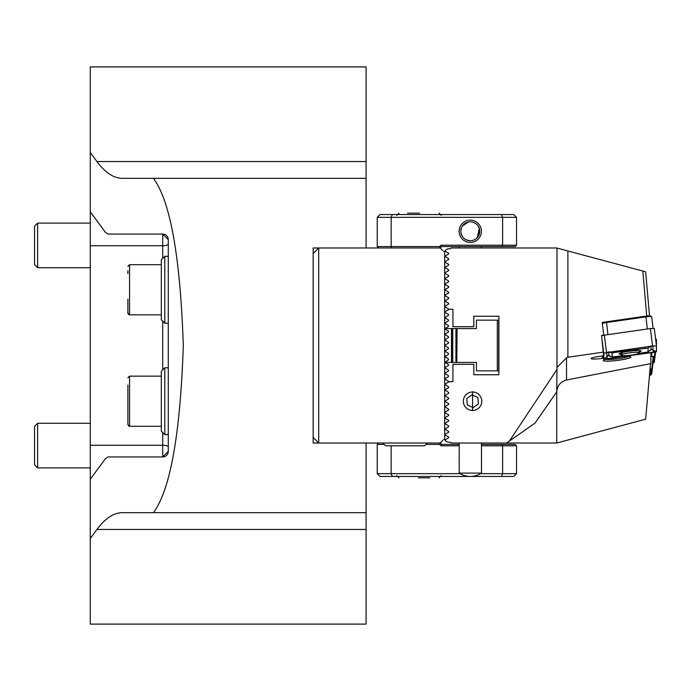 <?xml version="1.0" encoding="UTF-8"?>
<svg xmlns="http://www.w3.org/2000/svg" width="691" height="691" viewBox="0 0 691 691"><rect width="100%" height="100%" fill="white"/><g stroke="black" fill="none" stroke-linecap="round" stroke-linejoin="round"><path stroke-width="1.04" d="M90.271 538.539L90.271 66.897L366.092 66.897L366.092 178.338L153.445 178.338C170.357 201.211 180.308 256.94 183.305 345.5C180.308 434.06 170.357 489.789 153.445 512.662L122.488 512.662C113.713 512.713 105.205 518.31 96.956 529.461L90.271 538.539L90.271 624.103L366.092 624.103L366.092 529.461L96.956 529.461M366.092 247.991L366.092 178.338L122.488 178.338C113.713 178.287 105.205 172.69 96.956 161.539L90.271 152.461M366.092 443.009L366.092 529.461M243.5 178.338L168.276 178.338M313.153 247.991L313.153 253.562L318.724 247.991L313.153 253.562L313.153 247.991L318.724 247.991L318.724 443.009L313.153 443.009L313.153 437.438L313.153 443.009M90.271 211.757L105.455 232.375L108.003 234.059L162.705 234.059L168.276 239.63L168.276 451.37L162.705 456.941L108.003 456.941L105.455 458.625L90.271 479.243M366.092 512.662L153.445 512.662M162.705 234.059A5.571 5.571 0 0 1 168.276 239.63A5.571 5.571 0 0 0 162.705 234.059L162.705 245.737L90.271 245.737M168.276 451.37A5.571 5.571 0 0 1 162.705 456.941L162.705 432.566M37.616 467.867L37.616 423.289L34.55 426.356L34.55 464.801L37.616 467.867L90.271 467.867M37.616 223.133L34.55 226.199L34.55 264.644L37.616 267.711L90.271 267.711L37.616 267.711L37.616 223.133L90.271 223.133M161.314 431.167L161.314 371.274L164.795 367.785L164.795 434.656L161.314 431.167M161.314 376.146L129.554 376.146L129.554 426.295L127.878 424.62L127.878 385.025M127.878 410.627L127.878 394.431M161.314 319.726L161.314 259.833L164.795 256.344L164.795 323.215L161.314 319.726M127.878 308.868L127.878 299.186M127.878 273.576L127.878 270.691M127.878 305.975L127.878 313.178L129.554 314.854L127.939 313.619M444.874 273.066L445.298 272.582L445.298 273.541L448.692 275.502L448.692 276.193L444.874 278.637L448.692 281.073L448.692 281.773L445.298 283.725L445.298 284.683L444.874 284.208M445.298 284.683L448.692 286.644L448.692 287.344L444.874 289.779L448.692 292.215L448.692 292.915L445.298 294.876L445.073 295.696M445.298 294.876L444.874 295.351M445.298 295.834L448.692 297.786L448.692 298.486L444.874 300.922L448.692 303.366L448.692 304.057L445.298 306.018L445.298 306.977L444.874 306.493M445.073 311.719L445.073 312.418L445.073 311.719L448.494 309.749L448.494 308.817M650.879 352.79L650.879 363.587L566.525 379.998C560.531 381.7 557.266 385.647 556.747 391.84L556.981 367.474L566.525 357.843L567.89 357.247L567.89 250.971L556.747 247.991L451.119 247.991L450.282 248.82L447.846 248.82L445.298 250.297L445.298 251.256L448.692 253.217L448.692 253.908L444.874 256.344L448.692 258.788L448.692 259.479L445.298 261.44L445.298 262.399L445.298 261.44M445.298 262.399L448.692 264.359L448.692 265.05L444.874 267.495L448.692 269.931L448.692 270.622L445.298 272.582M445.073 378.582L445.073 379.281L445.073 378.582L448.494 376.612L448.494 375.679L444.874 373.365M445.073 367.439L448.494 365.47L448.494 364.537L444.874 362.214L448.494 359.899L448.494 358.966L444.874 356.642L448.494 354.319L448.494 353.395L444.874 351.071L448.494 348.748L448.494 347.823L445.073 345.846L445.462 344.93M444.874 434.656L445.298 435.131L445.298 434.173L448.692 432.212L448.692 431.521L444.874 429.085L448.692 426.641L448.692 425.95L444.874 423.505M444.874 417.934L445.298 418.418L445.298 417.459L448.692 415.498L448.692 414.807L445.073 412.708L445.073 412.017M445.073 389.733L448.692 387.634L448.692 386.943L444.874 384.507M445.859 322.412L444.874 323.215L445.272 323.673M444.874 317.635L448.494 315.321L448.494 314.388L445.073 312.418M378.625 247.991L377.234 246.592L377.234 217.345L380.015 214.556L501.45 214.556L502.607 217.345L391.166 217.345L391.166 246.592L439.623 246.592L441.013 245.201L502.607 245.201L502.607 217.345L516.531 217.345L516.531 245.201L515.14 246.592L441.592 246.592L440.202 247.991L442.706 250.496M459.195 445.799L441.013 445.799L441.592 444.408L440.202 443.009L442.706 440.504M313.153 437.438L318.724 443.009L313.153 437.438L313.153 253.562M497.313 370.851L498.703 370.851L497.313 370.851L497.313 320.149L476.419 320.149L476.419 328.57L451.482 328.57L451.482 362.43L476.419 362.43L476.419 370.851L497.313 370.851M456.803 362.43L457.053 328.57L452.19 328.57L452.19 362.43L452.743 362.43L452.743 328.57M498.703 370.851L498.703 320.149L476.419 320.149M459.195 460.845A11.142 11.142 0 0 1 459.195 458.617M480.59 473.655L502.607 473.655L502.607 445.799L481.489 445.799M441.013 445.799L439.623 444.408L425.993 444.408M391.166 445.799L391.166 473.655L460.094 473.655M481.489 444.408L502.029 444.408L502.607 445.799L516.531 445.799L516.531 473.655L513.75 476.445L380.015 476.445L377.234 473.655L377.234 444.408L384.196 444.408M441.592 444.408L459.195 444.408M502.029 444.408L515.14 444.408L516.531 445.799M377.234 473.655L391.166 473.655L392.315 476.445M501.45 476.445L502.607 473.655L516.531 473.655M378.625 443.009L377.234 444.408M318.724 443.009L440.202 443.009L439.623 444.408M429.837 477.835L418.392 477.835M445.298 406.317L445.298 407.275L445.073 406.446L448.692 404.356L448.692 403.656L444.874 401.221L448.692 398.785L448.692 398.085L444.874 395.649L448.692 393.214L448.692 392.514L445.298 390.078M445.298 412.847L445.298 411.888L448.692 409.927L448.692 409.227L444.874 406.792M445.073 373.01L448.494 371.041L448.494 370.108L444.874 367.785M445.272 329.244L445.073 328.432L448.494 326.463L448.494 325.53L445.073 323.561M447.699 338.063L448.494 337.605L448.494 336.681L445.073 334.703L445.859 333.554M445.47 340.508L444.874 339.929L445.859 339.126M448.096 343.401L448.494 342.252L444.874 339.929M445.462 346.07L445.073 345.155L448.494 343.177M445.073 334.012L448.494 332.034L448.295 330.989M447.699 326.921L448.494 326.463M445.073 339.583L448.494 337.605M448.494 331.101L445.073 329.132M445.073 322.861L448.494 320.892L448.494 319.959L445.073 317.99M448.494 304.178L448.494 303.245M448.494 298.598L448.494 297.674M448.494 293.027L448.494 292.103M448.494 287.456L448.494 286.532M448.494 281.885L448.494 280.952M448.494 276.314L448.494 275.381M448.494 270.742L448.494 269.81M448.494 265.171L448.494 264.238M448.494 259.6L448.494 258.667M448.494 254.029L448.494 253.096M445.436 251.334L444.658 251.334L444.658 439.666L445.436 439.666M448.494 437.904L448.494 436.971M448.494 432.333L448.494 431.4M448.494 426.762L448.494 425.829M445.073 423.16L448.692 421.069L448.692 420.378L445.298 418.418M448.494 421.19L448.494 420.258M448.494 415.619L448.494 414.686M448.494 410.048L448.494 409.115M448.494 404.468L448.494 403.544M448.494 398.897L448.494 397.973M448.494 393.326L448.494 392.402M448.494 387.755L448.494 386.822M448.494 382.183L448.494 381.251L445.073 379.281M445.868 368.588L445.073 368.139M448.494 364.537L447.699 364.079M445.868 363.017L445.073 362.568M445.859 357.446L445.073 356.988M448.494 353.395L447.699 352.937M445.859 351.874L445.073 351.417M444.874 351.071L445.47 350.492M443.544 439.666L444.658 439.666M443.544 251.334L444.658 251.334M439.623 246.592L440.202 247.991L318.724 247.991M382.805 443.009L385.595 445.799L424.594 445.799L427.384 443.009M444.935 362.43L451.482 362.43M451.482 328.57L444.935 328.57M455.939 362.43L455.939 328.57L457.053 328.57M498.703 320.149L497.313 320.149M476.859 238.093L479.761 231.286M479.658 229.87L478.362 226.32M478.362 226.328L477.265 224.86M470.286 220.127A11.142 11.142 0 0 0 459.144 231.269A11.142 11.142 0 0 0 470.286 242.42A11.142 11.142 0 0 0 481.428 231.269A11.142 11.142 0 0 0 470.286 220.127M470.286 221.802A9.475 9.475 0 0 0 460.811 231.269A9.475 9.475 0 0 0 470.286 240.744A9.475 9.475 0 0 0 479.761 231.269A9.475 9.475 0 0 0 470.286 221.802M468.403 221.992L462.426 225.992M461.562 227.589L460.811 231.269M461.001 233.152L462.426 236.555M463.575 237.963L464.983 239.121M466.598 240.002L470.286 240.744M472.169 240.554L473.966 240.002M479.018 234.949L479.485 233.541M479.485 228.997L479.157 227.961M478.941 227.408L478.302 226.225M476.989 224.575L475.581 223.418M473.966 222.545L472.169 221.992M501.45 214.556L513.75 214.556L516.531 217.345M476.704 224.307L477.792 225.491M479.347 228.505L477.256 237.687M502.029 246.592L502.607 245.201L516.531 245.201M377.234 246.592L391.166 246.592L391.737 247.991M392.315 214.556L391.166 217.345L377.234 217.345M441.013 245.201L441.592 246.592M407.578 213.165L419.653 213.165M605.109 322.032L602.215 322.438L603.779 335.118L601.567 335.437L603.606 355.761L599.123 356.409A9.752 1.183 172.9 0 0 591.125 358.569A9.752 1.183 172.9 0 0 602.483 358.335L603.658 358.171M646.741 316.141L642.837 271.053L645.653 271.813L649.523 316.055M567.89 250.971L642.837 271.053M605.618 359.208A13.932 1.684 172.9 0 0 603.295 360.261A13.932 1.684 172.9 0 0 603.217 360.477A13.932 1.684 172.9 0 0 617.244 360.443A13.932 1.684 172.9 0 0 630.866 357.057A13.932 1.684 172.9 0 0 630.736 356.867A13.932 1.684 172.9 0 0 625.787 356.392M459.195 246.592L459.195 247.991L506.598 247.991M472.575 391.745L472.575 410.696L472.575 391.745M445.298 384.982L445.298 384.023L448.9 381.717L452.933 381.717L452.933 364.304L473.827 364.304L473.827 374.755L498.902 374.755L498.902 316.245L473.827 316.245L473.827 326.696L452.933 326.696L452.933 309.283L448.9 309.283L445.298 306.977M445.298 255.869L445.298 256.827M445.298 267.011L445.298 267.97M445.298 278.153L445.298 279.112M445.298 289.296L445.298 290.255M445.298 300.447L445.298 301.406M650.507 363.656L645.653 419.187L556.747 443.009L451.119 443.009L450.282 442.18L447.846 442.18L445.298 440.703L445.298 439.744L448.692 437.783L448.692 437.092L445.298 435.131M605.169 359.346A12.533 1.52 172.9 0 0 617.054 358.905A12.533 1.52 172.9 0 0 628.689 356.435M567.89 357.247L603.606 352.09M556.747 443.009L556.747 391.84L535.007 423.117L506.598 443.009M445.298 389.594L445.298 390.553M445.298 395.166L445.298 396.124M445.298 400.745L445.298 401.704M445.298 423.03L445.298 423.989M445.298 428.601L445.298 429.56M556.747 369.806L509.431 441.022M448.692 403.656L448.692 404.356M638.354 353.455L639.08 353.041A8.776 1.062 172.9 0 0 639.374 352.712A8.776 1.062 172.9 0 0 631.747 352.591A8.776 1.062 172.9 0 0 622.254 354.535L621.529 354.958A8.776 1.062 172.9 0 0 621.235 355.278A8.776 1.062 172.9 0 0 628.862 355.399A8.776 1.062 172.9 0 0 638.354 353.455M622.038 352.557L622.254 354.535M621.287 352.755L621.529 354.958M651.673 316.772L653.099 328.311L651.673 316.78A5.018 0.605 172.9 0 0 651.673 316.772A5.018 0.605 172.9 0 0 651.63 316.703A5.018 0.605 172.9 0 0 645.835 316.884L606.43 322.542A5.018 0.605 172.9 0 0 602.353 323.569L603.062 322.662A4.181 0.51 -7.1 0 1 606.465 321.799L645.878 316.15A4.181 0.51 -7.1 0 1 650.706 315.986A4.181 0.51 -7.1 0 1 650.741 316.055L651.492 316.633M602.422 323.5L603.044 322.723A4.181 0.51 -7.1 0 1 603.062 322.662M639.305 352.099A11.065 1.339 172.9 0 0 641.093 351.149A11.065 1.339 172.9 0 0 641.084 351.132A11.065 1.339 172.9 0 0 630.028 351.149A11.065 1.339 172.9 0 0 619.136 353.827A11.065 1.339 172.9 0 0 619.136 353.844A11.065 1.339 172.9 0 0 621.468 354.371M638.113 353.576L648.046 351.935L648.098 348.065L614.411 352.496L612.122 353.11L612.191 356.971L623.291 355.71M606.517 352.591L603.77 353.326L603.77 359.07L607.665 358.992L656.45 351.65L656.45 345.897L652.554 345.984L603.891 353.231L603.83 359.061L653.695 352.375L656.398 351.659L656.398 345.915L652.563 345.984L606.525 352.591L604.357 335.161L601.619 335.878M654.291 328.475L656.45 345.897L654.291 328.475L650.395 328.553L604.357 335.161M608.322 355.459L606.862 356.789L607.657 358.983M608.512 355.295L606.784 355.71L606.784 351.909M652.986 345.621L652.986 349.413L651.751 349.586L656.398 351.659M651.751 349.586L650.525 350.112M652.986 349.413L650.3 349.75L651.052 349.655L648.098 351.866M608.719 351.676L608.952 355.571M471.772 392.039A9.216 9.216 0 0 0 463.385 402.015A9.216 9.216 0 0 0 473.37 410.411A9.216 9.216 0 0 0 481.757 400.426A9.216 9.216 0 0 0 471.772 392.039M466.745 398.5L467.297 404.909L473.128 407.63L478.397 403.941L477.844 397.532L472.013 394.811L466.745 398.5M459.429 473.102L481.489 473.102L481.489 443.009M459.195 247.991L451.119 247.991M473.827 316.245L498.902 316.245M498.902 374.755L473.827 374.755M650.067 368.666A5.018 0.605 7.1 0 1 651.673 369.314L651.673 374.22A5.018 0.605 7.1 0 1 651.673 374.228A5.018 0.605 7.1 0 1 651.63 374.297A5.018 0.605 7.1 0 1 651.492 374.367M650.879 356.271A5.018 0.605 7.1 0 1 653.185 357.066L653.185 361.98A5.018 0.605 7.1 0 1 653.185 361.989A5.018 0.605 7.1 0 1 653.185 361.998L651.673 374.22L653.185 361.989M649.505 375.161A4.181 0.51 -172.9 0 0 650.706 375.014A4.181 0.51 -172.9 0 0 650.741 374.945L650.741 370.03A4.181 0.51 -172.9 0 0 649.981 369.65M656.45 345.103L656.45 339.35L655.595 338.97M650.879 355.951L654.291 356.781L654.291 362.525L653.099 362.689M168.276 244.078A5.571 1.658 0 0 1 162.705 245.737L162.705 258.434M162.705 369.875L162.705 321.125M168.276 446.922A5.571 1.658 0 0 0 162.705 445.263L90.271 445.263M366.092 161.539L96.956 161.539M161.314 264.705L129.554 264.705L129.554 314.854L128.638 314.578M556.981 248.052L556.981 367.474M602.189 355.969L602.483 358.335M566.525 379.998L566.525 357.843M647.329 328.994L645.878 316.15M606.465 321.799L607.925 334.651M602.327 341.656L603.77 353.326M650.395 328.553L652.554 345.984M603.364 355.796L603.77 359.061L603.364 355.796M606.862 356.789L603.83 359.061M652.9 350.182L653.695 352.375M614.049 351.512L614.411 352.496M609.79 352.125L612.122 353.11M644.496 347.141L644.85 348.126M650.481 346.286L648.098 348.065M651.052 349.655L651.052 345.854M606.784 355.71L608.719 355.468L612.122 356.901M653.185 357.066L651.673 369.314L650.741 370.03M650.741 374.945L651.673 374.22M654.291 362.525L655.595 352.03L654.291 362.525M654.291 356.781L654.861 352.185M656.044 342.632L656.45 339.35M651.553 356.046L651.976 352.635M37.616 423.289L90.271 423.289M34.55 264.644L37.616 267.711M168.276 434.656L164.795 434.656M168.276 367.785L164.795 367.785M129.554 376.146L127.878 377.822L129.554 376.146M161.314 426.295L129.554 426.295L127.878 424.62M168.276 323.215L164.795 323.215M168.276 256.344L164.795 256.344M129.554 264.705L127.878 266.38L129.554 264.705M161.314 314.854L129.554 314.854M396.738 475.607L398.966 477.835M441.316 475.607L439.087 477.835M396.738 215.393L398.966 213.165M441.316 215.393L439.087 213.165M129.554 426.295L128.517 425.941L129.554 426.295M639.149 350.622L639.374 352.712M621.235 355.278L620.967 352.851M650.706 315.986L651.63 316.703M648.046 351.935L651.302 349.447M612.191 356.971L607.933 355.476L608.771 355.114M481.489 246.592L481.489 247.991M481.489 473.102A20.246 20.246 0 0 1 459.195 473.102L459.195 443.009M650.706 375.014L651.63 374.297"/></g></svg>
